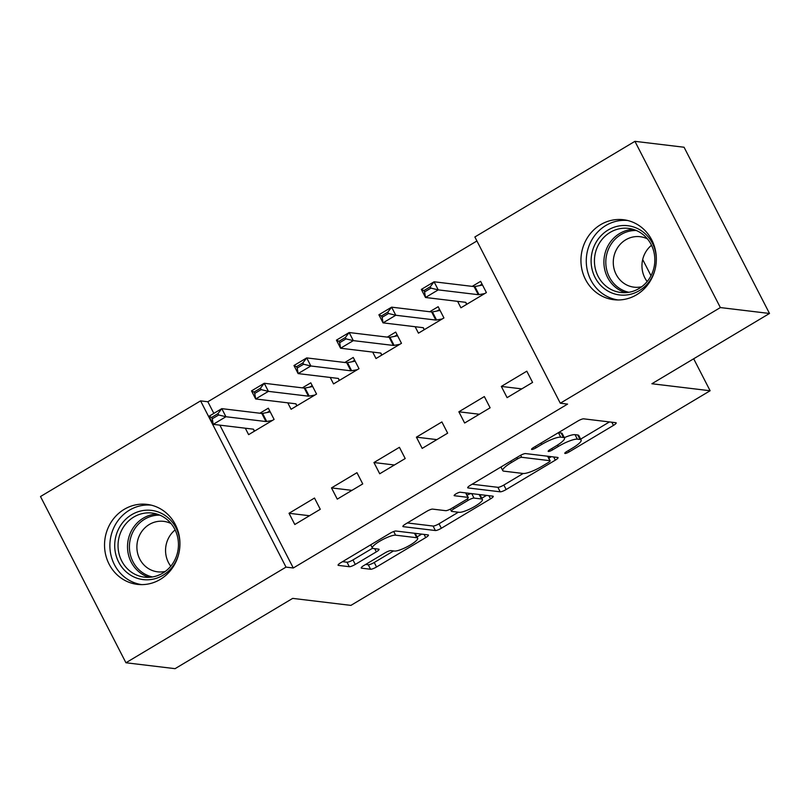 <?xml version="1.0" encoding="UTF-8"?>
<svg xmlns="http://www.w3.org/2000/svg" width="810" height="810" viewBox="0 0 810 810"><rect width="100%" height="100%" fill="white"/><g stroke="black" fill="none" stroke-linecap="round" stroke-linejoin="round"><path stroke-width="1.21" d="M565.015 453.458A3.544 0.739 152.8 0 0 569.187 451.869L613.464 425.402A5.073 1.053 152.8 0 0 616.187 422.871A5.073 1.053 152.8 0 0 615.853 422.699L583.696 418.841A5.073 1.053 152.8 0 0 577.743 421.109L533.466 447.576A3.544 0.739 152.8 0 0 531.552 449.347A3.544 0.739 152.8 0 0 531.795 449.469A3.544 0.739 152.8 0 0 535.967 447.869L541.698 444.447A16.22 3.372 152.8 0 1 560.743 437.167L563.426 437.491A16.22 3.372 152.8 0 1 564.519 438.048A16.22 3.372 152.8 0 1 555.802 446.148L550.071 449.57A3.544 0.739 152.8 0 0 548.167 451.342A3.544 0.739 152.8 0 0 548.41 451.464A3.544 0.739 152.8 0 0 552.572 449.874L558.303 446.442A16.22 3.372 152.8 0 1 577.358 439.162L580.031 439.486A16.22 3.372 152.8 0 1 581.124 440.043A16.22 3.372 152.8 0 1 572.417 448.143L566.686 451.565A3.544 0.739 152.8 0 0 564.783 453.337A3.544 0.739 152.8 0 0 565.015 453.458M124.224 509.338A40.287 37.665 96.9 0 1 147.045 504.387A40.287 37.665 96.9 0 1 179.293 536.341A40.287 37.665 96.9 0 1 160.248 579.423A40.287 37.665 96.9 0 1 137.427 584.374A40.287 37.665 96.9 0 1 105.178 552.42A40.287 37.665 96.9 0 1 124.224 509.338M600.625 224.674A40.287 37.665 96.9 0 1 623.437 219.723A40.287 37.665 96.9 0 1 655.685 251.677A40.287 37.665 96.9 0 1 636.64 294.759A40.287 37.665 96.9 0 1 613.828 299.71A40.287 37.665 96.9 0 1 581.58 267.756A40.287 37.665 96.9 0 1 600.625 224.674M363.943 565.471A5.073 1.053 152.8 0 0 361.219 568.002A5.073 1.053 152.8 0 0 361.564 568.174L370.585 569.258A5.073 1.053 152.8 0 0 376.539 566.98L425.716 537.597A5.073 1.053 152.8 0 0 428.439 535.066A5.073 1.053 152.8 0 0 428.095 534.894L395.938 531.026A5.073 1.053 152.8 0 0 389.985 533.304L340.808 562.687A5.073 1.053 152.8 0 0 338.084 565.218A5.073 1.053 152.8 0 0 338.428 565.39L349.323 566.706A5.073 1.053 152.8 0 0 355.276 564.428L376.326 551.853A5.073 1.053 152.8 0 0 379.05 549.322A5.073 1.053 152.8 0 0 378.705 549.15L373.299 548.502A13.557 2.815 152.8 0 1 372.387 548.036A13.557 2.815 152.8 0 1 381.388 540.28A13.557 2.815 152.8 0 1 395.604 535.177L416.765 537.719A13.557 2.815 152.8 0 1 417.676 538.184A13.557 2.815 152.8 0 1 408.685 545.94A13.557 2.815 152.8 0 1 394.47 551.043L390.947 550.618A5.073 1.053 152.8 0 0 384.993 552.896L363.943 565.471M219.874 425.149L293.291 567.992L567.577 404.099L560.297 403.218L474.862 236.976L634.929 141.335L720.363 307.567L560.297 403.218M293.291 567.992L286.011 567.111L125.935 662.762L40.5 496.53L200.576 400.879L286.011 567.111M634.929 141.335L684.065 147.238L769.5 313.47L651.888 383.748L710.117 390.754L350.912 605.384L292.683 598.387L175.071 668.665L125.935 662.762M769.5 313.47L720.363 307.567M500.195 491.812A5.073 1.053 152.8 0 0 506.149 489.534L555.326 460.151A5.073 1.053 152.8 0 0 558.049 457.62A5.073 1.053 152.8 0 0 557.705 457.437L525.558 453.58A5.073 1.053 152.8 0 0 519.605 455.858L470.428 485.241A5.073 1.053 152.8 0 0 467.704 487.772A5.073 1.053 152.8 0 0 468.048 487.944L500.195 491.812L497.887 487.316A5.073 1.053 152.8 0 0 503.84 485.038L523.179 473.485L503.86 471.157A16.22 3.372 152.8 0 1 502.767 470.61A16.22 3.372 152.8 0 1 511.474 462.5L517.519 458.895A3.544 0.739 152.8 0 1 521.691 457.296L549.909 460.688A3.544 0.739 152.8 0 1 550.152 460.809A3.544 0.739 152.8 0 1 548.238 462.581L542.204 466.195A16.22 3.372 152.8 0 1 523.149 473.475M490.516 498.869L441.339 528.262A5.073 1.053 152.8 0 1 435.385 530.53L403.238 526.672A5.073 1.053 152.8 0 1 402.894 526.5A5.073 1.053 152.8 0 1 405.618 523.969L426.667 511.383A5.073 1.053 152.8 0 1 432.621 509.115L445.662 510.675A5.073 1.053 152.8 0 0 451.615 508.407L465.578 500.064A5.073 1.053 152.8 0 0 468.291 497.532A5.073 1.053 152.8 0 0 467.957 497.36L454.38 495.72A3.544 0.739 152.8 0 1 454.137 495.599A3.544 0.739 152.8 0 1 456.496 493.574A3.544 0.739 152.8 0 1 460.212 492.237L492.905 496.166A5.073 1.053 152.8 0 1 493.239 496.338A5.073 1.053 152.8 0 1 490.516 498.869L488.886 495.679M710.117 390.754L693.684 358.779M651.007 275.724L642.684 259.534M331.492 487.903L337.264 499.132L362.738 483.914L356.967 472.686L331.492 487.903L351.945 490.364M287.773 402.833L291.084 409.273L316.558 394.055L310.787 382.826L302.363 387.858M416.411 437.157L422.182 448.396L447.657 433.168L441.885 421.939L416.411 437.157L436.863 439.617M372.691 352.087L376.002 358.536L401.476 343.308L395.705 332.08L387.281 337.112M501.329 386.421L507.1 397.649L532.575 382.431L526.804 371.193L501.329 386.421L521.782 388.881M457.609 301.35L460.92 307.79L486.395 292.572L480.624 281.343L472.2 286.375M476.918 240.975L207.846 401.75L213.84 413.394M415.145 326.724L418.456 333.163L443.931 317.945L438.159 306.707L429.735 311.739M458.865 411.794L464.636 423.022L490.121 407.805L484.339 396.566L458.865 411.794L479.328 414.244M330.227 377.46L333.538 383.91L359.012 368.682L353.241 357.453L344.817 362.485M373.947 462.53L379.718 473.769L405.202 458.541L399.421 447.312L373.947 462.53L394.409 464.991M245.308 428.207L248.619 434.646L274.094 419.428L268.323 408.189L259.899 413.232M289.028 513.277L294.8 524.505L320.274 509.287L314.503 498.049L289.028 513.277L309.491 515.737M207.846 401.75L200.576 400.879M581.124 440.043L578.816 435.547A16.22 3.372 152.8 0 0 577.722 434.99L580.031 439.486M564.317 437.663A16.22 3.372 152.8 0 1 575.049 434.666L577.722 434.99M564.519 438.048L562.211 433.552A16.22 3.372 152.8 0 0 561.117 432.996L563.426 437.491M558.404 432.672A16.22 3.372 152.8 0 1 558.434 432.672L561.117 432.996M580.659 439.131L609.454 421.929M472.129 484.218L497.887 487.316M548.795 458.176L551.316 456.668M550.152 460.809L547.844 456.324A3.544 0.739 152.8 0 0 547.762 456.243M486.506 495.396L481.768 498.231M458.369 512.203L439.03 523.766L441.339 528.262M407.329 522.946L433.077 526.044A5.073 1.053 152.8 0 0 439.03 523.766M468.291 497.532L465.983 493.037A5.073 1.053 152.8 0 0 465.851 492.915M459.189 512.305A13.557 2.815 152.8 0 0 473.404 507.202A13.557 2.815 152.8 0 0 482.395 499.446A13.557 2.815 152.8 0 0 481.484 498.98L474.032 498.089A5.073 1.053 152.8 0 0 468.079 500.357L454.116 508.7A5.073 1.053 152.8 0 0 451.393 511.231A5.073 1.053 152.8 0 0 451.727 511.414L459.189 512.305M482.395 499.446L480.087 494.95A13.557 2.815 152.8 0 0 479.54 494.556M471.44 493.584A5.073 1.053 152.8 0 0 467.066 495.143M417.676 538.184L415.368 533.689A13.557 2.815 152.8 0 0 414.821 533.294M342.519 561.674L347.014 562.211A5.073 1.053 152.8 0 0 352.968 559.933L372.549 548.228M365.644 564.448L368.267 564.762A5.073 1.053 152.8 0 0 374.23 562.484L393.569 550.932M417.028 536.909L421.696 534.124M465.628 302.312L466.671 304.358M479.378 285.717L482.051 284.118M482.527 285.039L474.862 286.548A5.164 1.073 -27.2 0 1 474.113 286.598L434.079 281.789L438.24 289.879L425.503 297.493L465.537 302.302A5.164 1.073 -27.2 0 1 465.882 302.474L466.722 304.327M424.582 291.934L425.503 297.493L421.342 289.403L434.079 281.789L430.262 286.781L423.893 290.587L424.582 291.934L430.96 288.127L430.262 286.781M484.704 293.584L479.024 294.637A5.164 1.073 -27.2 0 1 478.275 294.688L438.24 289.879L430.96 288.127M423.893 290.587L421.342 289.403M423.164 327.685L424.217 329.731M436.914 311.08L439.587 309.491M440.063 310.412L432.408 311.921A5.164 1.073 -27.2 0 1 431.659 311.971L391.625 307.162L395.776 315.252L383.039 322.866L423.073 327.675A5.164 1.073 -27.2 0 1 423.417 327.848L424.268 329.69M382.128 317.307L383.039 322.866L378.888 314.776L391.625 307.162L387.808 312.154L381.439 315.961L382.128 317.307L388.496 313.5L387.808 312.154M442.24 318.958L436.56 320.011A5.164 1.073 -27.2 0 1 435.81 320.061L395.776 315.252L388.496 313.5M381.439 315.961L378.888 314.776M380.71 353.059L381.753 355.094M394.46 336.454L397.133 334.854M397.609 335.775L389.944 337.294A5.164 1.073 -27.2 0 1 389.195 337.345L349.161 332.535L353.322 340.625L340.585 348.229L380.619 353.038A5.164 1.073 -27.2 0 1 380.963 353.221L381.804 355.063M339.663 342.681L340.585 348.229L336.423 340.149L349.161 332.535L345.343 337.527L338.975 341.324L339.663 342.681L346.032 338.874L345.343 337.527M399.775 344.321L394.106 345.384A5.164 1.073 -27.2 0 1 393.356 345.435L353.322 340.625L346.032 338.874M338.975 341.324L336.423 340.149M654.936 269.943A34.86 32.592 96.9 0 1 618.516 294.8A34.86 32.592 96.9 0 1 591.118 260A34.86 32.592 96.9 0 1 623.487 225.514A34.86 32.592 96.9 0 1 656.323 258.39M654.834 260.749A32.279 30.172 -83.1 0 0 628.489 228.39A32.279 30.172 -83.1 0 0 594.439 260.132A32.279 30.172 -83.1 0 0 620.784 292.481A32.279 30.172 -83.1 0 0 654.834 260.749M647.16 281.546A25.414 23.763 96.9 0 1 641.965 265.133A25.414 23.763 96.9 0 1 651.513 245.268M641.702 286.75A25.414 23.763 96.9 0 1 634.028 287.165A25.414 23.763 96.9 0 1 613.281 261.691A25.414 23.763 96.9 0 1 640.092 236.702A25.414 23.763 96.9 0 1 647.453 238.91M627.71 220.502A40.024 37.422 -83.1 0 0 586.278 259.949A40.024 37.422 -83.1 0 0 618.162 299.963M178.544 554.597A34.86 32.592 96.9 0 1 142.115 579.454A34.86 32.592 96.9 0 1 114.716 544.654A34.86 32.592 96.9 0 1 147.096 510.168A34.86 32.592 96.9 0 1 179.931 543.044M178.443 545.413A32.279 30.172 -83.1 0 0 152.088 513.054A32.279 30.172 -83.1 0 0 118.047 544.796A32.279 30.172 -83.1 0 0 144.393 577.145A32.279 30.172 -83.1 0 0 178.443 545.413M170.768 566.2A25.414 23.763 96.9 0 1 165.564 549.798A25.414 23.763 96.9 0 1 175.122 529.932M165.301 571.414A25.414 23.763 96.9 0 1 157.636 571.83A25.414 23.763 96.9 0 1 136.89 546.355A25.414 23.763 96.9 0 1 163.701 521.356A25.414 23.763 96.9 0 1 171.052 523.574M151.308 505.167A40.024 37.422 -83.1 0 0 109.887 544.614A40.024 37.422 -83.1 0 0 141.76 584.628M338.246 378.432L339.299 380.467M351.996 361.827L354.669 360.227M355.144 361.149L347.49 362.667A5.164 1.073 -27.2 0 1 346.741 362.718L306.707 357.909L310.858 365.988L298.12 373.602L338.155 378.412A5.164 1.073 -27.2 0 1 338.499 378.594A5.164 1.073 -27.2 0 1 338.509 378.604L339.35 380.437M297.209 368.044L298.12 373.602L293.969 365.512L306.707 357.909L302.889 362.89L296.511 366.697L297.209 368.044L303.578 364.237L302.889 362.89M357.321 369.694L351.641 370.747A5.164 1.073 -27.2 0 1 350.892 370.808L310.858 365.988L303.578 364.237M296.511 366.697L293.969 365.512M295.792 403.805L296.835 405.84M309.542 387.2L312.214 385.6M312.69 386.522L305.026 388.031A5.164 1.073 -27.2 0 1 304.276 388.091L264.242 383.272L268.404 391.362L255.666 398.976L295.701 403.785A5.164 1.073 -27.2 0 1 296.045 403.957A5.164 1.073 -27.2 0 1 296.045 403.967L296.885 405.81M254.745 393.417L255.666 398.976L251.505 390.886L264.242 383.272L260.425 388.263L254.056 392.07L254.745 393.417L261.114 389.61L260.425 388.263M314.857 395.067L309.187 396.12A5.164 1.073 -27.2 0 1 308.438 396.171L268.404 391.362L261.114 389.61M254.056 392.07L251.505 390.886M253.327 429.168L254.381 431.214M267.077 412.563L269.75 410.974M270.226 411.895L262.572 413.404A5.164 1.073 -27.2 0 1 261.822 413.454L221.788 408.645L225.939 416.735L213.202 424.349L253.236 429.158A5.164 1.073 -27.2 0 1 253.581 429.33L254.431 431.173M212.291 418.79L213.202 424.349L209.051 416.259L221.788 408.645L217.961 413.637L211.592 417.444L212.291 418.79L218.66 414.983L217.961 413.637M272.403 420.441L266.723 421.494A5.164 1.073 -27.2 0 1 265.974 421.544L225.939 416.735L218.66 414.983M211.592 417.444L209.051 416.259M568.478 450.492L569.187 451.869M535.258 446.502L535.967 447.869M551.863 448.497L552.572 449.874M575.049 434.666L577.358 439.162M557.584 445.044L558.303 446.442M558.434 432.672L560.743 437.167M540.989 443.08L541.698 444.447M611.823 422.223L613.464 425.402M467.765 487.397L468.048 487.944M553.686 456.962L555.326 460.151M503.84 485.038L506.149 489.534M547.621 456.233L549.909 460.688M520.648 455.271L521.691 457.296M516.81 457.518L517.519 458.895M510.776 461.133L511.474 462.5M433.077 526.044L435.385 530.53M402.955 526.115L403.238 526.672M465.659 492.895L467.957 497.36M479.196 494.515L481.484 498.98M471.734 493.624L474.032 498.089M467.309 498.879L468.079 500.357M453.408 507.333L454.116 508.7M414.477 533.253L416.765 537.719M393.721 531.512L395.604 535.177M374.686 548.664L376.326 551.853M352.968 559.933L355.276 564.428M347.014 562.211L349.323 566.706M338.145 564.843L338.428 565.39M424.075 534.408L425.716 537.597M374.23 562.484L376.539 566.98M368.267 564.762L370.585 569.258M361.28 567.618L361.564 568.174M474.113 286.598L478.275 294.688M474.862 286.548L479.024 294.637M431.659 311.971L435.81 320.061M432.408 311.921L436.56 320.011M389.195 337.345L393.356 345.435M389.944 337.294L394.106 345.384M625.573 292.653A32.279 30.172 96.9 0 1 603.916 261.266A32.279 30.172 96.9 0 1 633.177 229.362M636.326 230.506A31.215 29.19 -83.1 0 0 605.809 261.387A31.215 29.19 -83.1 0 0 628.904 292.288M149.182 577.317A32.279 30.172 96.9 0 1 127.524 545.93A32.279 30.172 96.9 0 1 156.786 514.026M159.935 515.17A31.215 29.19 -83.1 0 0 129.418 546.051A31.215 29.19 -83.1 0 0 152.513 576.953M346.741 362.718L350.892 370.808M347.49 362.667L351.641 370.747M304.276 388.091L308.438 396.171M305.026 388.031L309.187 396.12M261.822 413.454L265.974 421.544M262.572 413.404L266.723 421.494M500.924 467.016L502.767 470.61M450.309 509.125L451.393 511.231M370.737 544.806L372.387 548.036"/></g></svg>
